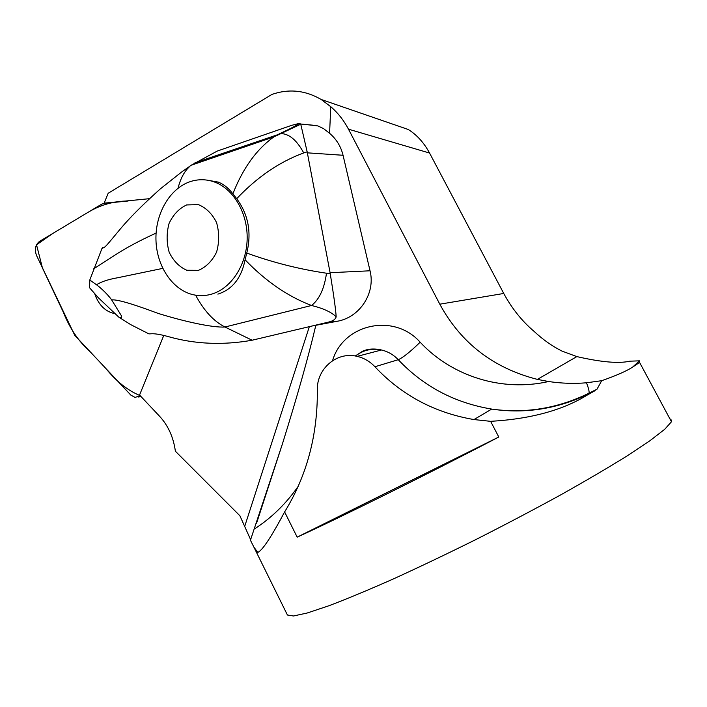 <?xml version="1.0" encoding="UTF-8"?>
<svg xmlns="http://www.w3.org/2000/svg" width="707" height="707" viewBox="0 0 707 707"><rect width="100%" height="100%" fill="white"/><g stroke="black" fill="none" stroke-linecap="round" stroke-linejoin="round"><path stroke-width="1.06" d="M370.035 270.79L330.089 272.716L330.249 273.724C333.863 296.065 335.843 310.435 336.161 316.824C335.498 319.272 333.05 321.005 328.817 322.021L312.255 325.962L338.026 321.128C360.155 316.895 375.682 292.822 370.035 270.79L343.054 155.284C340.907 146.446 336.408 139.12 329.586 133.305L330.761 106.695C337.981 112.952 343.885 120.446 348.48 129.187L439.807 304.187C460.911 343.089 493.442 368.153 537.4 379.394L576.841 356.602L561.959 351.07C552.247 346.218 543.011 339.705 534.245 331.521C522.005 321.146 511.841 308.464 503.746 293.467L439.807 304.187M315.808 325.388C308.552 356.337 297.391 395.929 282.332 444.182L250.437 540.228L253.857 547.059L257.755 552.388C262.27 550.62 271.232 537.134 284.621 511.93L297.179 537.152C340.438 517.4 424.642 475.687 498.788 437.014L297.179 537.152M576.841 356.593C601.215 362.187 618.89 363.716 629.875 361.18L639.482 360.844L632.526 367.189C626.305 371.175 616.027 375.682 601.684 380.702L586.474 382.787C574.084 383.839 561.464 383.424 548.614 381.524L537.4 379.394M95.586 296.153L94.72 293.741C98.529 304.664 104.901 311.213 113.854 313.404C105.688 311.487 99.599 305.733 95.586 296.153M114.861 313.572L113.854 313.404L114.861 313.572M250.649 539.733L239.894 515.774L175.38 451.225C173.445 437.288 168.213 425.676 159.702 416.396L139.562 395.019L163.768 335.445M330.761 106.695L321.155 99.466C305.327 90.266 288.933 88.578 271.956 94.402L108.189 193.241L104.141 203.139L149.389 198.694M105.467 203.218L104.141 203.139M632.526 367.189L639.588 362.435L671.473 421.77L664.686 429.317L649.857 440.788L627.012 455.98C607.976 467.804 585.688 480.875 560.138 495.2C533.202 509.941 505.134 524.718 475.917 539.538C446.815 553.979 419.136 567.182 392.88 579.157C368.135 590.089 346.739 598.988 328.675 605.837L307.183 613.013L293.458 615.991L287.413 615.01L287.077 614.33M601.684 380.702L597.008 389.221L587.411 394.966C562.781 410.237 530.524 419.03 490.623 421.328L498.788 437.014M670.863 419.012L671.473 421.77M639.482 360.844L639.588 362.435M321.27 99.501L408.231 129.487C416.821 134.807 423.935 142.655 429.564 153.048L503.746 293.467M490.623 421.328L473.973 419.56C434.725 412.853 401.709 395.248 374.922 366.747C369.92 361.445 364.008 357.989 357.168 356.372C336.877 351.176 316.418 368.895 317.355 390.273C317.646 435.45 306.741 476.005 284.621 511.93M329.586 133.305L323.532 128.594L317.752 125.89L305.212 124.459M299.538 123.318L300.74 124.14L307.165 151.846L303.736 152.924C279.477 161.832 257.136 177.095 236.712 198.694L232.895 193.798C242.916 168.195 256.588 149.221 273.901 136.884L279.292 133.853C289.41 129.195 296.162 125.687 299.538 123.318L291.682 125.333L217.27 151.059L191.411 165.093L181.602 172.031L160.33 188.875C143.017 204.438 129.779 217.685 120.623 228.617C103.063 249.792 106.13 246.089 101.914 248.608L102.453 247.627M330.089 272.716L307.165 151.846M312.255 325.962L252.107 340.226C223.085 345.378 195.273 344.212 168.69 336.709C160.339 334.384 154.32 333.421 150.626 333.828L148.921 333.881L130.583 324.566L118.749 317.098L121.675 318.265L121.533 315.967L111.671 299.918C107.181 293.546 99.077 286.468 96.479 284.762L89.798 280.007L89.621 287.82L98.441 297.85L118.749 317.098M236.712 198.694C248.413 214.61 251.763 232.736 246.761 253.071C273.026 262.553 299.6 269.27 326.493 273.22C324.327 288.615 319.352 299.37 311.548 305.486C287.864 296.507 265.708 281.271 245.082 259.778C241.423 278.072 232.356 289.525 217.88 294.13M195.618 295.181C203.908 310.673 213.682 321.278 224.95 327.005L252.107 340.226M89.798 280.007L101.914 248.608M336.161 316.824C331.406 312.114 323.205 308.34 311.548 305.486L224.95 327.005C212.418 327.88 182.795 321.102 158.138 313.404C132.368 303.745 116.885 299.247 111.671 299.918M162.725 268.386L117.335 277.816C108.136 279.442 101.189 281.757 96.479 284.762M156.106 233.08C138.979 240.901 124.741 248.59 113.403 256.137L93.686 268.837M178.058 188.177C180.471 178.562 184.324 171.359 189.626 166.578M232.895 193.798C228.494 188.124 223.642 184.235 218.339 182.123L208.494 180.356M326.493 273.22L330.249 273.724M245.082 259.778L246.761 253.071M194.955 162.822L281.006 133.57C289.304 133.844 296.878 140.304 303.736 152.924M186.604 204.942L198.331 204.606C206.073 207.761 212.144 213.735 216.536 222.537C219.347 232.356 219.364 242.201 216.589 252.072C212.233 260.936 206.197 267.025 198.49 270.33L186.789 270.251C179.216 266.875 173.348 260.865 169.167 252.222C166.49 242.66 166.463 233.063 169.07 223.43C173.188 214.672 179.039 208.512 186.604 204.942M210.739 294.386C230.597 289.19 246.487 265.691 247.15 239.32C247.918 212.966 233.248 188.221 213.549 181.681C205.728 179.101 197.942 179.092 190.192 181.637C169.795 188.442 155.293 213.602 155.955 239.708C156.503 265.823 172.101 289.57 192.693 294.598C198.685 296.047 204.694 295.977 210.739 294.386M74.765 335.339L130.839 395.107L135.09 397.431L140.145 395.646C127.834 390.538 116.416 381.497 105.9 368.524L89.904 351.476C78.512 341.304 69.675 328.251 63.383 312.3L42.438 267.971L36.525 244.799L53.096 233.275L88.782 211.888C101.039 204.685 114.154 201.053 128.135 201L104.097 203.36L101.614 204.199L39.433 241.458C35.377 244.808 34.396 249.438 36.472 255.351L74.765 335.339M254.67 528.827C271.576 517.842 286.088 503.667 298.213 486.31M332.546 360.703C343.089 324.098 393.834 312.441 420.152 342.197C451.702 376.115 501.714 392.226 548.614 381.524M429.564 153.048L348.48 129.187M244.799 526.096L309.357 326.616M594.472 391.024L587.411 394.966M473.973 419.56L491.71 409.088C525.054 414.037 557.381 408.973 588.701 393.896L589.072 393.136C589.329 391.325 588.471 387.878 586.474 382.787M596.796 389.301L589.072 393.136C557.805 408.469 525.354 413.789 491.71 409.088C454.707 402.902 423.555 386.446 398.253 359.704L374.922 366.747M420.152 342.197C410.334 351.768 403.025 357.601 398.253 359.704C393.534 354.737 387.94 351.494 381.48 349.992C371.82 348.047 363.168 350.062 355.515 356.036M338.026 321.128L328.817 322.021M343.054 155.284L307.386 152.836M287.413 615.01L253.857 547.059M357.168 356.372L381.48 349.992C374.25 348.374 367.958 348.79 362.603 351.229L355.214 355.992M282.332 444.182L256.579 523.198M300.687 124.025L316.586 125.546M300.758 124.202L273.901 136.893L191.226 165.235M213.549 181.681L218.339 182.132M141.082 396.636L138.086 397.034"/></g></svg>
